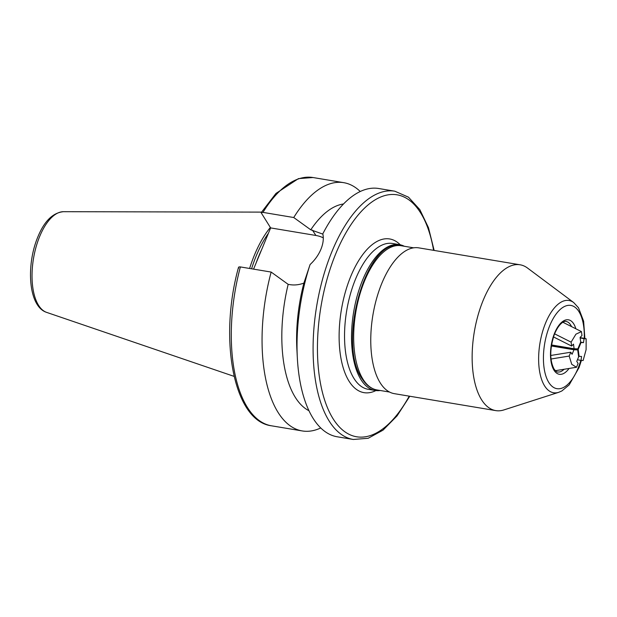 <?xml version="1.0" encoding="UTF-8"?>
<svg xmlns="http://www.w3.org/2000/svg" width="617" height="617" viewBox="0 0 617 617"><rect width="100%" height="100%" fill="white"/><g stroke="black" fill="none" stroke-linecap="round" stroke-linejoin="round"><path stroke-width="0.93" d="M270.339 227.457A89.095 41.131 99.5 0 0 254.505 254.921A89.095 41.131 99.5 0 0 249.6 268.472M268.434 233.234A87.899 40.583 99.5 0 0 256.294 255.762A87.899 40.583 99.5 0 0 251.566 268.796M404.312 246.26A73.917 34.12 99.5 0 0 399.515 244.648A73.917 34.12 99.5 0 0 362.688 279.887A73.917 34.12 99.5 0 0 375.151 390.461A73.917 34.12 99.5 0 0 380.219 390.492M238.694 268.148C238.17 267.161 238.74 266.752 240.383 266.93L271.148 272.066L288.17 284.352L289.789 284.622C294.44 285.378 299.137 284.861 303.888 283.095L310.081 264.546C314.94 260.027 318.549 254.952 320.902 249.322C323.2 243.738 323.832 238.563 322.814 233.804A125.86 58.106 99.5 0 1 378.707 188.509L394.787 191.193A125.86 58.106 99.5 0 0 332.093 251.196A125.86 58.106 99.5 0 0 353.31 439.474L368.187 438.271L383.003 430.165L397.055 415.889L409.773 396.245M323.285 237.853A32.161 25.513 -33.2 0 0 315.912 235.47L270.639 227.912L253.564 269.128M270.639 227.912L261.153 212.726L262.973 212.387L293.738 217.523A125.86 58.106 99.5 0 1 343.746 182.671A125.86 58.106 99.5 0 1 360.235 191.501M310.081 264.546A125.86 58.106 99.5 0 0 297.332 357.767A125.86 58.106 99.5 0 0 337.229 436.782L353.31 439.474M303.888 283.095A105.877 48.882 99.5 0 0 296.862 348.921L297.332 357.767M343.499 203.98A105.877 48.882 99.5 0 0 310.767 229.809L293.738 217.523M322.884 234.136L310.767 229.809M288.17 284.352A105.877 48.882 99.5 0 0 308.963 410.714M271.148 272.066A125.86 58.106 99.5 0 0 302.268 430.944A125.86 58.106 99.5 0 0 320.732 427.951M527.581 268.087A73.917 34.12 99.5 0 0 520.116 264.793A73.917 34.12 99.5 0 0 477.982 315.457A73.917 34.12 99.5 0 0 481.977 400.379A73.917 34.12 99.5 0 0 495.752 410.606A73.917 34.12 99.5 0 0 503.888 409.927L558.717 392.319A46.776 21.595 -80.5 0 1 544.85 386.273A46.776 21.595 -80.5 0 1 543.901 327.496A46.776 21.595 -80.5 0 1 573.71 302.561L527.581 268.087M520.116 264.793L418.735 247.857A73.917 34.12 99.5 0 0 376.601 298.52A73.917 34.12 99.5 0 0 380.596 383.442A73.917 34.12 99.5 0 0 394.379 393.669L495.752 410.606M551.004 359.009L569.183 356.063L571.743 364.315L576.502 367.262L578.09 363.428L576.764 361.392L578.623 356.888L577.713 349.901L551.428 345.512M551.351 345.983L573.964 349.762L577.713 349.901M573.964 349.762L572.098 354.266L570.764 352.23L569.183 356.063M555.393 370.678L576.502 367.262M570.764 352.23L550.765 355.469M578.545 356.294L581.576 356.487L581.029 360.436L583.127 360.513L586.096 349.7L586.15 338.779L584.052 338.702L583.505 342.651L580.504 342.474M579.116 356.395L578.198 349.407L581.037 342.558M580.666 342.088L583.505 342.651M584.052 338.702L580.157 337.931M580.111 337.584L586.15 338.779M581.029 360.436L577.45 359.726M578.198 349.407L574.219 348.744M562.905 322.267L581.461 331.607L575.931 334.167L571.111 342.15L571.627 346.06L573.509 344.139L574.103 348.736L551.513 344.965M581.461 331.607L581.97 335.517L580.088 337.437L580.69 342.034L577.851 348.875L574.103 348.736M571.627 346.06L553.472 336.921M554.598 333.836L571.111 342.15M46.645 312.387C28.297 306.58 25.891 265.217 37.892 236.82C44.347 221.094 52.877 212.718 63.466 211.693A51.188 23.631 99.5 0 0 39.758 236.249A51.188 23.631 99.5 0 0 46.645 312.387L234.09 376.37M261.608 249.715A87.899 40.583 99.5 0 0 258.747 256.171A87.899 40.583 99.5 0 0 256.117 262.981M433.597 250.34A122.66 56.625 99.5 0 0 335.949 253.294A122.66 56.625 99.5 0 0 330.218 413.675A122.66 56.625 99.5 0 0 409.233 396.153M400.263 244.787A77.912 35.971 99.5 0 0 350.872 276.092A77.912 35.971 99.5 0 0 341.633 361.678A77.912 35.971 99.5 0 0 375.907 390.569M399.515 244.648L392.52 243.476A73.917 34.12 99.5 0 0 355.7 278.714A73.917 34.12 99.5 0 0 368.156 389.288L375.151 390.461M343.746 182.671L312.989 177.526A125.86 58.106 99.5 0 0 262.973 212.387M240.383 266.93A125.86 58.106 99.5 0 0 271.503 425.807L302.268 430.944M315.912 235.47L312.387 230.079M569.075 368.465A27.626 12.756 -80.5 0 1 554.166 370.47A27.626 12.756 -80.5 0 1 554.66 332.972A27.626 12.756 -80.5 0 1 573.571 323.624A27.626 12.756 -80.5 0 1 575.846 328.784M377.033 389.959C371.272 388.903 366.405 385.332 362.426 379.239C336.442 344.533 365.927 236.481 401.127 245.728A73.114 33.758 99.5 0 0 359.449 295.844A73.114 33.758 99.5 0 0 363.398 379.841A73.114 33.758 99.5 0 0 377.033 389.959L389.574 392.057M571.566 326.632A25.744 11.885 99.5 0 0 570.563 324.827A25.744 11.885 99.5 0 0 567.91 322.089L566.344 321.48C564.586 320.701 559.041 322.737 554.213 334.815C549.67 349.106 549.631 360.529 554.089 369.082C555.724 371.172 556.997 372.151 557.899 372.036L559.58 371.966A25.744 11.885 99.5 0 0 564.092 369.274M584.268 338.409A42.211 19.489 99.5 0 0 578.692 311.253A42.211 19.489 99.5 0 0 549.793 325.537A42.211 19.489 99.5 0 0 549.045 382.841A42.211 19.489 99.5 0 0 580.79 360.39M63.466 211.693L261.531 212.117M394.787 191.193L408.469 197.17L419.845 209.649L428.491 227.719L434.137 250.433M312.989 177.526L298.427 178.629L275.946 193.437L261.153 212.726M271.503 425.807C233.465 421.118 218.58 339.034 238.501 267.408M584.87 338.525L583.636 321.233L578.507 307.79L573.71 302.561M401.127 245.728L413.668 247.826M581.391 360.451L579.024 367.632L569.159 384.915L561.84 390.97L558.717 392.319"/></g></svg>

